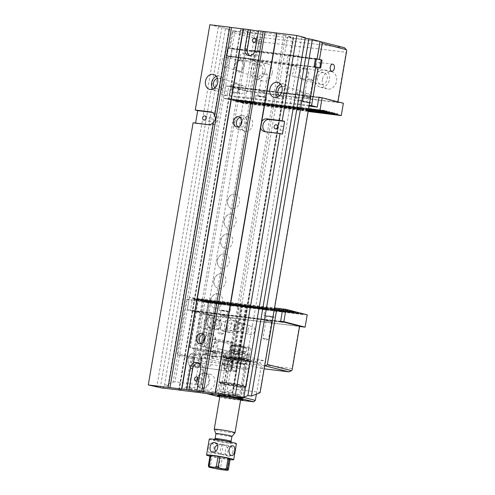 <?xml version="1.0" encoding="UTF-8"?>
<svg xmlns="http://www.w3.org/2000/svg" width="495" height="495" viewBox="0 0 495 495"><rect width="100%" height="100%" fill="white"/><g stroke="black" fill="none" stroke-linecap="round" stroke-linejoin="round"><path stroke-width="0.37" stroke-dasharray="2.48 1.86" d="M320.11 41.487L293.597 38.313L290.602 55.842L288.189 55.223L286.828 63.193L289.235 63.812L233.64 389.076L226.945 391.607L232.322 392.275L292.978 37.434L287.601 36.772L293.597 38.313M319.838 41.555L316.837 59.091L290.602 55.842M231.969 48.597L258.211 51.845L261.205 34.31L233.182 30.746L230.181 48.275L231.969 48.597L234.964 31.067M173.132 382.022L175.007 381.831L230.608 56.566L228.82 56.244L173.132 382.022L164.495 385.296L168.034 385.729L162.026 388.006M189.183 386.942L187.426 387.121L248.162 31.804L249.833 32.107L189.183 386.942L194.554 387.604L201.248 385.073L175.007 381.831M179.704 390.041L187.426 387.121M201.248 385.073L256.849 59.808L230.608 56.566M240.329 60.873A5.012 4.003 104.4 0 1 240.731 60.947A5.012 4.003 104.4 0 1 243.361 66.8A5.012 4.003 104.4 0 1 238.237 70.655A5.012 4.003 104.4 0 1 235.546 65.055A5.012 4.003 104.4 0 1 240.329 60.873M234.785 93.295A5.266 4.208 104.4 0 1 234.358 93.215A5.266 4.208 104.4 0 1 231.598 87.07A5.266 4.208 104.4 0 1 236.981 83.018A5.266 4.208 104.4 0 1 239.803 88.896A5.266 4.208 104.4 0 1 234.785 93.295M209.855 24.75L228.981 29.193L225.435 28.753L233.182 30.746M228.82 56.244L227.168 55.824L228.529 47.854L230.181 48.275M225.435 28.753L164.495 385.296M316.837 59.091L288.189 55.223M315.754 66.992L289.235 63.812M315.476 67.054L259.881 392.318L233.64 389.076M299.178 101.252A5.266 4.208 104.4 0 1 298.751 101.172A5.266 4.208 104.4 0 1 295.991 95.028A5.266 4.208 104.4 0 1 301.375 90.975A5.266 4.208 104.4 0 1 304.196 96.859A5.266 4.208 104.4 0 1 299.178 101.252M304.722 68.83A5.012 4.003 -75.6 0 0 299.939 73.013A5.012 4.003 -75.6 0 0 302.631 78.612A5.012 4.003 -75.6 0 0 307.754 74.757A5.012 4.003 -75.6 0 0 305.124 68.904A5.012 4.003 -75.6 0 0 304.722 68.83M258.477 30.758L260.884 31.377L258.421 31.074M305.211 38.134L301.746 37.243L305.285 37.676M292.978 37.434L293.467 37.459L232.501 392.69L224.489 395.722M224.111 395.629L285.683 35.43L293.232 37.373M285.683 35.43L284.006 35.133L222.434 395.326M179.295 389.992L240.861 29.799L284.006 35.133M240.861 29.799L240.372 29.774L179.054 389.967M248.162 31.804L240.607 29.861M261.205 34.31L255.21 32.769L249.833 32.107M218.357 26.934L156.785 387.133M195.562 123.069L195.513 123.385L193.106 122.766M259.881 392.318L260.067 392.764M242.327 397.702L243.843 397.126M232.501 392.69L232.78 392.486L232.322 392.275M301.746 37.243L240.174 397.436M265.444 131.707A6.478 5.173 -75.6 0 0 266.465 132.122A6.478 5.173 -75.6 0 0 266.984 132.221L282.441 134.133M281.587 130.445A2.104 1.677 104.4 0 1 281.42 130.414A2.104 1.677 104.4 0 1 280.294 128.063A2.104 1.677 104.4 0 1 282.292 126.312A2.104 1.677 104.4 0 1 282.466 126.343A2.104 1.677 104.4 0 1 283.592 128.688A2.104 1.677 104.4 0 1 281.587 130.445M290.744 65.235A5.012 4.003 -75.6 0 0 285.968 69.424A5.012 4.003 -75.6 0 0 288.653 75.023A5.012 4.003 -75.6 0 0 289.061 75.098A5.012 4.003 -75.6 0 0 293.838 70.915A5.012 4.003 -75.6 0 0 291.153 65.315A5.012 4.003 -75.6 0 0 290.744 65.235M281.803 86.34A5.266 4.208 104.4 0 1 283.431 86.359A5.266 4.208 104.4 0 1 286.259 92.243A5.266 4.208 104.4 0 1 281.234 96.643A5.266 4.208 104.4 0 1 280.813 96.562A5.266 4.208 104.4 0 1 279.372 95.789M280.696 84.286A7.697 6.144 104.4 0 1 284.037 84.008A7.697 6.144 104.4 0 1 288.164 92.608A7.697 6.144 104.4 0 1 280.826 99.031A7.697 6.144 104.4 0 1 280.207 98.913A7.697 6.144 104.4 0 1 277.41 97.057M228.981 29.193L168.034 385.729M221.896 27.374L160.331 387.566M195.513 123.385L210.963 125.297A6.478 5.173 104.4 0 0 217.144 119.883A6.478 5.173 104.4 0 0 213.667 112.643A6.478 5.173 104.4 0 0 213.147 112.544L212.281 112.439M210.821 117.476A2.104 1.677 -75.6 0 0 208.816 119.233A2.104 1.677 -75.6 0 0 209.942 121.578A2.104 1.677 -75.6 0 0 210.109 121.609A2.104 1.677 -75.6 0 0 212.114 119.858A2.104 1.677 -75.6 0 0 210.988 117.507A2.104 1.677 -75.6 0 0 210.821 117.476M224.668 67.141A5.012 4.003 104.4 0 1 224.26 67.066A5.012 4.003 104.4 0 1 221.574 61.467A5.012 4.003 104.4 0 1 226.351 57.278A5.012 4.003 104.4 0 1 226.753 57.358A5.012 4.003 104.4 0 1 229.445 62.958A5.012 4.003 104.4 0 1 224.668 67.141M214.978 87.832A5.266 4.208 -75.6 0 0 216.42 88.605A5.266 4.208 -75.6 0 0 216.841 88.685A5.266 4.208 -75.6 0 0 221.865 84.286A5.266 4.208 -75.6 0 0 219.037 78.402A5.266 4.208 -75.6 0 0 217.41 78.383M213.017 89.1A7.697 6.144 -75.6 0 0 215.814 90.956A7.697 6.144 -75.6 0 0 216.433 91.074A7.697 6.144 -75.6 0 0 223.771 84.645A7.697 6.144 -75.6 0 0 219.644 76.051A7.697 6.144 -75.6 0 0 216.303 76.329M260.884 31.377L257.61 50.502L255.203 49.884M249.69 55.65A6.478 5.173 -75.6 0 0 250.847 56.139A6.478 5.173 -75.6 0 0 257.61 50.502M198.204 363.021A6.478 5.173 -75.6 0 1 199.454 363.144A6.478 5.173 -75.6 0 1 202.993 370.056L199.312 391.576M255.21 32.769L194.554 387.604M256.849 59.808L254.436 59.19L255.804 51.22L258.211 51.845M287.601 36.772L226.945 391.607M204.157 373.403A7.425 5.928 -75.6 0 0 201.088 373.991A7.425 5.928 -75.6 0 0 198.074 385.71A7.425 5.928 -75.6 0 0 201.663 388.012A7.425 5.928 -75.6 0 0 208.81 381.435A7.425 5.928 -75.6 0 0 204.157 373.403M207.56 353.479A7.425 5.928 -75.6 0 0 204.497 354.067A7.425 5.928 -75.6 0 0 201.484 365.793A7.425 5.928 -75.6 0 0 205.066 368.088A7.425 5.928 -75.6 0 0 212.213 361.511A7.425 5.928 -75.6 0 0 207.56 353.479M203.686 341.705A7.425 5.928 -75.6 0 0 204.887 345.869A7.425 5.928 -75.6 0 0 214.799 344.118A7.425 5.928 -75.6 0 0 210.969 333.556A7.425 5.928 -75.6 0 0 207.9 334.144A7.425 5.928 -75.6 0 0 204.843 337.213M214.372 313.638A7.425 5.928 -75.6 0 0 211.303 314.226A7.425 5.928 -75.6 0 0 208.29 325.945A7.425 5.928 -75.6 0 0 211.879 328.241A7.425 5.928 -75.6 0 0 219.025 321.67A7.425 5.928 -75.6 0 0 214.372 313.638M217.781 293.714A7.425 5.928 -75.6 0 0 214.712 294.302A7.425 5.928 -75.6 0 0 211.699 306.021A7.425 5.928 -75.6 0 0 215.282 308.323A7.425 5.928 -75.6 0 0 222.434 301.746A7.425 5.928 -75.6 0 0 217.781 293.714M221.185 273.791A7.425 5.928 -75.6 0 0 218.116 274.379A7.425 5.928 -75.6 0 0 215.102 286.104A7.425 5.928 -75.6 0 0 218.685 288.399A7.425 5.928 -75.6 0 0 225.838 281.822A7.425 5.928 -75.6 0 0 221.185 273.791M224.588 253.867A7.425 5.928 -75.6 0 0 221.525 254.455A7.425 5.928 -75.6 0 0 218.505 266.18A7.425 5.928 -75.6 0 0 222.094 268.476A7.425 5.928 -75.6 0 0 229.241 261.904A7.425 5.928 -75.6 0 0 224.588 253.867M227.997 233.949A7.425 5.928 -75.6 0 0 224.928 234.531A7.425 5.928 -75.6 0 0 221.915 246.256A7.425 5.928 -75.6 0 0 225.497 248.552A7.425 5.928 -75.6 0 0 232.65 241.981A7.425 5.928 -75.6 0 0 227.997 233.949M231.4 214.026A7.425 5.928 -75.6 0 0 228.331 214.613A7.425 5.928 -75.6 0 0 225.318 226.333A7.425 5.928 -75.6 0 0 228.9 228.634A7.425 5.928 -75.6 0 0 236.053 222.057A7.425 5.928 -75.6 0 0 231.4 214.026M234.803 194.102A7.425 5.928 -75.6 0 0 231.74 194.69A7.425 5.928 -75.6 0 0 228.727 206.409A7.425 5.928 -75.6 0 0 232.31 208.711A7.425 5.928 -75.6 0 0 239.456 202.133A7.425 5.928 -75.6 0 0 234.803 194.102M240.848 124.79A7.289 5.822 -75.6 0 0 244.957 131.169A7.289 5.822 -75.6 0 0 252.407 125.557A7.289 5.822 -75.6 0 0 248.583 117.049A7.289 5.822 -75.6 0 0 247.995 116.938A7.289 5.822 -75.6 0 0 241.913 120.65M199.881 382.084A2.104 1.677 104.4 0 1 199.714 382.053A2.104 1.677 104.4 0 1 198.613 379.603A2.104 1.677 104.4 0 1 200.76 377.982A2.104 1.677 104.4 0 1 201.886 380.333A2.104 1.677 104.4 0 1 199.881 382.084M259.411 43.826A2.104 1.677 104.4 0 1 259.238 43.795A2.104 1.677 104.4 0 1 258.112 41.45A2.104 1.677 104.4 0 1 260.116 39.693A2.104 1.677 104.4 0 1 260.283 39.724A2.104 1.677 104.4 0 1 261.41 42.075A2.104 1.677 104.4 0 1 259.411 43.826M255.804 51.22L228.529 47.854M254.436 59.19L227.168 55.824M321.15 59.932L232.285 48.949L230.924 56.919L226.203 55.7L286.828 63.193M237.922 126.893A5.266 4.208 -75.6 0 0 239.32 127.63A5.266 4.208 -75.6 0 0 244.703 123.577A5.266 4.208 -75.6 0 0 241.944 117.433A5.266 4.208 -75.6 0 0 241.517 117.352A5.266 4.208 -75.6 0 0 240.366 117.402M241.857 115.36A7.289 5.822 -75.6 0 0 234.908 121.442A7.289 5.822 -75.6 0 0 238.819 129.591A7.289 5.822 -75.6 0 0 246.269 123.979A7.289 5.822 -75.6 0 0 242.445 115.471A7.289 5.822 -75.6 0 0 241.857 115.36M200.877 343.648A5.266 4.208 -75.6 0 0 202.269 344.384A5.266 4.208 -75.6 0 0 207.653 340.331A5.266 4.208 -75.6 0 0 204.893 334.187A5.266 4.208 -75.6 0 0 204.466 334.106A5.266 4.208 -75.6 0 0 203.315 334.156M204.806 332.114A7.289 5.822 -75.6 0 0 197.858 338.203A7.289 5.822 -75.6 0 0 201.768 346.345A7.289 5.822 -75.6 0 0 209.218 340.733A7.289 5.822 -75.6 0 0 205.394 332.225A7.289 5.822 -75.6 0 0 204.806 332.114M204.831 337.114A7.289 5.822 104.4 0 1 207.318 334.478A7.289 5.822 104.4 0 1 210.777 333.649A7.289 5.822 104.4 0 1 211.365 333.76A7.289 5.822 104.4 0 1 215.276 341.903A7.289 5.822 104.4 0 1 208.327 347.991A7.289 5.822 104.4 0 1 207.733 347.88A7.289 5.822 104.4 0 1 204.534 345.293A7.289 5.822 104.4 0 1 203.631 341.785M295.051 311.739L274.032 309.146A5.668 0.353 9.7 0 1 276.154 309.691L297.644 312.345M297.637 313.174L276.086 310.514L276.154 309.691M297.854 313.23L276.173 310.551A5.668 0.353 -170.3 0 0 276.086 310.514M295.039 312.506L273.358 309.827L273.283 308.985L295.051 311.677M295.261 312.562L273.704 309.901A5.668 0.353 -170.3 0 0 273.358 309.827M228.207 303.416L265.301 308.001L265.202 308.818A5.668 0.353 -170.3 0 0 265.295 308.861L265.493 308.088A5.668 0.353 9.7 0 0 267.622 308.632L267.671 309.474A5.668 0.353 -170.3 0 0 268.018 309.542L231.103 304.982A5.668 0.353 -170.3 0 0 231.01 304.939L231.078 304.122A5.668 0.353 -170.3 0 0 228.956 303.571L228.634 304.332A5.668 0.353 -170.3 0 0 228.282 304.258L228.207 303.416A5.668 0.353 -170.3 0 0 220.164 302.365A5.668 0.353 -170.3 0 0 220.226 302.433L196.336 299.197L196.07 299.958L195.859 299.073L193.737 298.528L193.254 299.234L193.267 298.405L189.368 297.402L274.564 307.933M268.018 309.542L268.37 308.787L231.276 304.208L231.103 304.982M265.295 308.861L228.634 304.332M265.493 308.088L228.956 303.571M267.622 308.632L231.078 304.122M267.671 309.474L231.01 304.939M220.226 302.433L220.126 303.249A5.668 0.353 -170.3 0 0 220.219 303.293L220.417 302.519A5.668 0.353 -170.3 0 0 222.546 303.064L222.595 303.899A5.668 0.353 -170.3 0 0 222.942 303.973L201.267 301.294L201.057 300.409L198.928 299.865L198.452 300.57L198.458 299.741M222.942 303.973L223.294 303.218L201.527 300.527L201.267 301.294M265.202 308.818L228.282 304.258M220.219 303.293L198.668 300.626M220.417 302.519L198.928 299.865M289.853 310.34L193.267 298.405M289.853 310.408L193.737 298.528M292.452 311.009L195.859 299.073M265.301 308.001A5.668 0.353 9.7 0 1 265.24 307.933A5.668 0.353 9.7 0 1 273.283 308.985M292.452 311.07L196.336 299.197M222.546 303.064L201.057 300.409M297.644 312.407L276.352 309.777A5.668 0.353 9.7 0 1 276.414 309.845A5.668 0.353 9.7 0 1 274.131 309.74A5.668 0.353 9.7 0 1 268.37 308.787M300.242 313.013L201.527 300.527M223.294 303.218A5.668 0.353 -170.3 0 0 229.055 304.165A5.668 0.353 -170.3 0 0 231.338 304.276A5.668 0.353 -170.3 0 0 231.276 304.208M300.242 313.075L204.126 301.195L203.86 301.962L203.649 301.078M302.841 313.681L204.126 301.195M280.628 321.298L187.258 309.759L189.368 297.402M270.697 321.75L272.071 321.812L268.748 321.032L265.363 320.667L270.697 321.75M225.621 316.181L226.995 316.243L223.672 315.464L220.287 315.098L225.621 316.181M307.203 314.801L210.616 302.866L208.506 315.216L187.258 309.759M208.506 315.216L299.555 326.471M210.616 302.866L206.718 301.863L206.458 302.631L206.248 301.746M302.841 313.743L206.718 301.863M302.829 314.511L206.242 302.575M303.051 314.566L206.458 302.631M300.23 313.842L203.643 301.907M300.453 313.898L203.86 301.962M222.595 303.899L201.044 301.238M276.352 309.777L276.173 310.551M220.126 303.249L198.452 300.57M274.032 309.146L273.704 309.901M292.44 311.838L195.853 299.902M292.663 311.893L196.07 299.958M289.847 311.169L193.254 299.234M290.064 311.231L193.477 299.289M227.762 311.739A5.668 0.353 -170.3 0 0 230.045 311.844A5.668 0.353 -170.3 0 0 224.513 310.544A5.668 0.353 -170.3 0 0 218.87 309.932A5.668 0.353 -170.3 0 0 221.902 310.773A5.668 0.353 -170.3 0 0 227.762 311.739M226.438 311.398L227.811 311.46L224.495 310.681L221.104 310.315L226.438 311.398M272.838 317.307A5.668 0.353 9.7 0 1 266.978 316.342A5.668 0.353 9.7 0 1 263.94 315.507A5.668 0.353 9.7 0 1 269.589 316.113A5.668 0.353 9.7 0 1 275.121 317.413A5.668 0.353 9.7 0 1 272.838 317.307M271.514 316.967L266.18 315.884L269.565 316.249L272.887 317.035L271.514 316.967M254.473 103.294A5.668 0.353 -170.3 0 0 256.596 103.839L232.984 100.64L254.473 103.294L254.548 102.471A5.668 0.353 9.7 0 1 254.455 102.434L254.275 103.208L232.514 100.516L232.774 99.755L254.455 102.434M235.106 101.184L235.373 100.423L256.924 103.084L256.596 103.839M235.373 100.423L257.27 103.158A5.668 0.353 9.7 0 1 256.924 103.084M232.774 99.755L254.548 102.471M299.351 108.776L262.263 104.191L262.61 103.443A5.668 0.353 9.7 0 1 262.956 103.511L263.012 104.352A5.668 0.353 -170.3 0 1 265.134 104.897L265.332 104.123A5.668 0.353 9.7 0 1 265.425 104.167L302.346 108.727A5.668 0.353 9.7 0 1 302 108.653L301.672 109.414A5.668 0.353 9.7 0 1 299.549 108.863L299.624 108.046A5.668 0.353 9.7 0 1 299.531 108.003L299.351 108.776A5.668 0.353 9.7 0 1 299.289 108.708A5.668 0.353 9.7 0 1 307.339 109.766L308.416 109.896M265.425 104.167L265.332 104.983L302.42 109.568L302.346 108.727M262.956 103.511L299.624 108.046M263.012 104.352L299.549 108.863M265.134 104.897L301.672 109.414M265.332 104.123L302 108.653M310.21 110.465L310.408 109.692A5.668 0.353 9.7 0 1 310.501 109.735L331.953 112.384M310.501 109.735L310.415 110.49M262.61 103.443L299.531 108.003M307.339 109.766L307.686 109.011A5.668 0.353 9.7 0 1 308.032 109.086L329.354 111.715M308.032 109.086L308.41 109.958M308.62 108.708L223.424 98.183L227.316 99.179L308.534 109.222M308.478 109.556L227.793 99.303L308.521 109.284M262.263 104.191A5.668 0.353 -170.3 0 0 254.213 103.139A5.668 0.353 -170.3 0 0 254.275 103.208M232.514 100.516L308.465 109.618M308.088 109.921A5.668 0.353 9.7 0 1 308.404 109.989M308.305 110.577L237.705 101.852L235.583 101.308L257.344 103.993A5.668 0.353 -170.3 0 0 263.111 104.946A5.668 0.353 -170.3 0 0 265.394 105.051A5.668 0.353 -170.3 0 0 265.332 104.983M308.311 110.533A5.668 0.353 9.7 0 1 308.187 110.515A5.668 0.353 9.7 0 1 302.42 109.568M308.243 110.917L238.175 101.976L308.292 110.639M223.424 98.183L225.534 85.827L318.904 97.367M263.897 92.256L258.563 91.173L261.954 91.538L265.271 92.317L263.897 92.256M308.973 97.824L303.639 96.742L307.024 97.107L310.346 97.886L308.973 97.824M343.369 103.226L246.782 91.29L225.534 85.827M246.782 91.29L244.672 103.641L240.774 102.644L308.23 110.979M244.672 103.641L308.144 111.486M227.316 99.179L227.799 98.474L227.793 99.303M240.304 102.521L240.564 101.753L240.774 102.644M237.705 101.852L238.188 101.147L238.175 101.976M235.589 100.479L235.583 101.308M232.996 99.811L232.984 100.64M229.915 99.848L230.398 99.142L230.385 99.971M240.564 101.753L337.157 113.695M240.787 101.815L337.144 113.72M237.971 101.091L334.558 113.027M238.188 101.147L334.552 113.052M310.408 109.692L331.959 112.359M257.344 103.993L257.27 103.158M307.686 109.011L329.367 111.691M230.181 99.087L326.768 111.022M230.398 99.142L326.762 111.053M227.582 98.418L324.169 110.354M227.799 98.474L324.163 110.385M309.48 102.948A5.668 0.353 9.7 0 1 303.621 101.976A5.668 0.353 9.7 0 1 300.583 101.141A5.668 0.353 9.7 0 1 306.232 101.747A5.668 0.353 9.7 0 1 311.763 103.053A5.668 0.353 9.7 0 1 309.48 102.948M308.156 102.607L302.822 101.525L306.207 101.89L309.53 102.669L308.156 102.607M264.404 97.373A5.668 0.353 -170.3 0 0 266.687 97.478A5.668 0.353 -170.3 0 0 261.156 96.178A5.668 0.353 -170.3 0 0 255.507 95.572A5.668 0.353 -170.3 0 0 258.545 96.407A5.668 0.353 -170.3 0 0 264.404 97.373M263.08 97.032L264.454 97.1L261.131 96.315L257.747 95.95L263.08 97.032M203.105 300.279L194.795 348.888L200.246 349.693L208.556 301.078L198.149 299.005L241.294 304.338L232.984 352.947L189.839 347.614L198.149 299.005M197.029 349.291L205.338 300.682M231.586 324.578A7.697 6.144 -75.6 0 0 227.384 316.367A7.697 6.144 -75.6 0 0 219.52 322.288A7.697 6.144 -75.6 0 0 223.554 331.273A7.697 6.144 -75.6 0 0 231.586 324.578M198.749 320.519A7.697 6.144 104.4 0 1 206.78 313.818A7.697 6.144 104.4 0 1 210.814 322.802A7.697 6.144 104.4 0 1 202.95 328.723A7.697 6.144 104.4 0 1 198.749 320.519M230.75 352.545L239.06 303.936M198.495 298.924L190.185 347.533M208.556 301.078L209.608 301.177L201.298 349.786L206.966 351.246L208.079 351.444L216.389 302.835L215.276 302.637L206.966 351.246M242.686 305.297L234.376 353.906L237.94 354.222L246.25 305.613L241.164 305.075L246.826 306.535L238.349 355.187L228.9 353.702A10.123 0.625 -170.3 0 0 217.8 351.586A10.123 0.625 -170.3 0 0 210.876 351.005A10.123 0.625 -170.3 0 0 212.807 351.716L215.164 352.322L208.079 351.444M238.349 355.187L246.826 306.535M234.376 353.906L238.516 355.144M237.94 354.222L232.984 352.947M194.795 348.888L189.839 347.614M201.298 349.786L200.246 349.693M246.659 306.578L216.389 302.835M209.608 301.177L215.276 302.637M246.25 305.613L241.294 304.338M245.904 305.693L237.594 354.302M241.164 305.075L232.854 353.69M234.03 326.576A5.266 4.208 104.4 0 1 239.531 321.998A5.266 4.208 104.4 0 1 242.401 327.616A5.266 4.208 104.4 0 1 236.907 332.195A5.266 4.208 104.4 0 1 234.03 326.576M213.425 324.033A5.266 4.208 104.4 0 1 218.92 319.448A5.266 4.208 104.4 0 1 221.686 325.599A5.266 4.208 104.4 0 1 216.303 329.651A5.266 4.208 104.4 0 1 213.425 324.033M215.164 352.322L217.206 340.368L233.306 342.354L231.264 354.309M242.451 305.236L234.141 353.845M208.321 301.016L200.011 349.631M217.206 340.368L214.849 339.762L212.807 351.716M233.306 342.354L230.948 341.748A10.123 0.625 -170.3 0 0 219.842 339.632A10.123 0.625 -170.3 0 0 212.918 339.05A10.123 0.625 -170.3 0 0 214.849 339.762M206.062 322.14A5.266 4.208 104.4 0 1 211.557 317.555A5.266 4.208 104.4 0 1 214.316 323.705A5.266 4.208 104.4 0 1 208.933 327.758A5.266 4.208 104.4 0 1 206.062 322.14M204.126 321.899A7.697 6.144 104.4 0 1 212.163 315.204A7.697 6.144 104.4 0 1 216.197 324.188A7.697 6.144 104.4 0 1 208.327 330.109A7.697 6.144 104.4 0 1 204.126 321.899M235.038 325.722A5.266 4.208 -75.6 0 0 232.161 320.104A5.266 4.208 -75.6 0 0 226.778 324.157A5.266 4.208 -75.6 0 0 229.538 330.301A5.266 4.208 -75.6 0 0 235.038 325.722M236.969 325.957A7.697 6.144 -75.6 0 0 232.768 317.753A7.697 6.144 -75.6 0 0 224.897 323.674A7.697 6.144 -75.6 0 0 228.938 332.659A7.697 6.144 -75.6 0 0 236.969 325.957M230.924 56.919L319.801 67.815M317.474 67.301L319.789 67.895M226.203 55.7L227.564 47.737L232.285 48.949M227.564 47.737L315.464 58.596M219.761 396.953L224.792 398.252L240.57 400.201M224.792 398.252L223.777 396.495L186.009 386.787L190.228 362.08L193.904 351.382L229.903 360.638L223.777 396.495M229.903 360.638L231.468 359.203L195.723 350.014L224.699 353.591L260.444 362.786L231.468 359.203M260.444 362.786L261.459 364.537L225.46 355.28L221.779 365.984L217.559 390.685L243.794 397.429M256.398 394.156L261.459 364.537M193.137 359.5A7.289 4.362 97 0 0 194.863 367.043A7.289 4.362 97 0 0 200.023 365.799A7.289 4.362 97 0 0 201.211 356.19A7.289 4.362 97 0 0 196.849 353.566A7.289 4.362 97 0 0 193.137 359.5M240.607 399.966A12.963 0.804 9.7 0 1 237.866 399.675A12.963 0.804 9.7 0 1 219.848 396.421M235.131 397.039L215.999 392.12L187.023 388.538L205.072 393.179M233.182 365.588A7.289 4.362 -83 0 1 229.47 371.522A7.289 4.362 -83 0 1 225.107 368.899A7.289 4.362 -83 0 1 226.295 359.283A7.289 4.362 -83 0 1 231.456 358.046A7.289 4.362 -83 0 1 233.182 365.588M204.509 372.797A8.099 6.466 104.4 0 1 205.159 372.921A8.099 6.466 104.4 0 1 209.41 382.375A8.099 6.466 104.4 0 1 201.125 388.612A8.099 6.466 104.4 0 1 196.781 379.56A8.099 6.466 104.4 0 1 204.509 372.797M186.009 386.787L187.023 388.538M215.999 392.12L217.559 390.685M221.779 365.984L190.228 362.08M232.087 356.994L227.026 355.843L222.521 355.398L225.572 356.19A14.578 0.903 -170.3 0 0 222.632 356.289A14.578 0.903 -170.3 0 0 236.833 359.574A14.578 0.903 -170.3 0 0 251.318 361.195A14.578 0.903 -170.3 0 0 232.087 356.994L231.054 357.718A13.767 0.854 9.7 0 1 250.421 361.802A13.767 0.854 9.7 0 1 250.383 361.851A13.767 0.854 9.7 0 1 244.876 361.548A13.767 0.854 9.7 0 1 231.023 359.271A13.767 0.854 9.7 0 1 223.294 357.217A13.767 0.854 9.7 0 1 223.276 357.161A13.767 0.854 9.7 0 1 226.883 357.198C227.818 358.832 229.21 359.005 231.054 357.718M213.531 352.657L216.928 353.356L213.531 352.657M195.723 350.014L193.904 351.382M225.46 355.28L224.699 353.591M239.5 387.201A12.152 0.749 9.7 0 1 227.285 385.197A12.152 0.749 9.7 0 1 220.461 383.384A12.152 0.749 9.7 0 1 220.442 383.334A12.152 0.749 9.7 0 1 232.545 384.64A12.152 0.749 9.7 0 1 244.394 387.43A12.152 0.749 9.7 0 1 244.363 387.474A12.152 0.749 9.7 0 1 239.5 387.201M237.526 398.76A12.152 0.749 -170.3 0 0 242.42 398.982A12.152 0.749 -170.3 0 0 242.408 398.933A12.152 0.749 -170.3 0 0 230.571 396.198A12.152 0.749 -170.3 0 0 218.499 394.849A12.152 0.749 -170.3 0 0 218.468 394.892A12.152 0.749 -170.3 0 0 224.978 396.687A12.152 0.749 -170.3 0 0 237.526 398.76M240.112 386.527A12.963 0.804 -170.3 0 0 245.297 386.812A12.963 0.804 -170.3 0 0 232.693 383.792A12.963 0.804 -170.3 0 0 219.799 382.456A12.963 0.804 -170.3 0 0 227.075 384.386A12.963 0.804 -170.3 0 0 240.112 386.527M240.582 386.651A13.767 0.854 -170.3 0 0 246.133 386.904A13.767 0.854 -170.3 0 0 232.7 383.743A13.767 0.854 -170.3 0 0 218.982 382.264A13.767 0.854 -170.3 0 0 226.357 384.299A13.767 0.854 -170.3 0 0 240.582 386.651M209.701 374.133A8.099 6.466 104.4 0 1 210.356 374.257A8.099 6.466 104.4 0 1 214.7 383.309A8.099 6.466 104.4 0 1 206.978 390.072A8.099 6.466 104.4 0 1 206.322 389.949A8.099 6.466 104.4 0 1 201.979 380.896A8.099 6.466 104.4 0 1 209.701 374.133M232.068 365.384A6.478 3.88 97 0 0 229.086 357.984A6.478 3.88 97 0 0 225.943 359.785A6.478 3.88 97 0 0 224.885 368.329A6.478 3.88 97 0 0 227.496 370.848A6.478 3.88 97 0 0 232.068 365.384M194.25 359.704A6.478 3.88 -83 0 1 198.823 354.241A6.478 3.88 -83 0 1 201.434 356.759A6.478 3.88 -83 0 1 201.805 361.647A6.478 3.88 -83 0 1 200.376 365.304A6.478 3.88 -83 0 1 197.233 367.104A6.478 3.88 -83 0 1 194.25 359.704M215.232 356.672L212.497 355.954L215.3 356.276L215.969 356.549L215.232 356.672M215.752 353.647L212.992 353.084L215.752 353.647M226.883 357.198L225.572 356.19M226.487 368.466L223.189 367.797L226.487 368.466M228.065 359.228L224.773 358.559L228.065 359.228M237.532 360.843A5.668 3.397 97 0 0 231.747 364.4A5.668 3.397 97 0 0 235.88 370.507L237.433 360.447L235.632 370.99L231.19 370.439L232.99 359.896L237.433 360.447A6.478 3.88 -83 0 0 235.205 358.739A6.478 3.88 -83 0 0 230.559 364.697A6.478 3.88 -83 0 0 233.615 371.603A6.478 3.88 -83 0 0 235.632 370.99L235.88 370.507M192.091 365.093A5.668 3.397 -83 0 1 188.286 363.268A5.668 3.397 -83 0 1 189.208 355.787A5.668 3.397 -83 0 1 193.743 355.435L192.091 365.093L193.13 365.737L194.937 355.193L199.38 355.744L197.579 366.281L193.13 365.737A6.478 3.88 97 0 1 191.113 366.35L233.615 371.603M193.743 355.435L194.937 355.193A6.478 3.88 97 0 0 192.704 353.486A6.478 3.88 97 0 0 189.56 355.286A6.478 3.88 97 0 0 188.502 363.837A6.478 3.88 97 0 0 191.113 366.35M197.579 366.281L199.51 365.52M199.584 365.316L201.013 357.365A6.478 3.88 -83 0 1 199.652 365.335M200.945 357.13L199.38 355.744M232.99 359.896L232.421 360.181L232.501 361.034M232.495 361.251L231.202 369.239A6.478 3.88 97 0 0 232.563 361.27M231.066 369.418L232.403 360.261M215.535 356.468L216.711 356.561L213.549 358.04L210.833 356.153L212.163 356.567L216.767 356.493C216.284 356.827 214.651 356.629 211.872 355.886L192.704 353.486M235.205 358.739L216.767 356.493M210.647 355.862L211.872 355.886L210.647 355.862L210.833 356.153M240.694 399.026A11.342 0.699 -170.3 0 0 223.734 395.833A11.342 0.699 -170.3 0 0 220.083 395.505M219.922 396.019A11.342 0.699 -170.3 0 0 230.225 398.228A11.342 0.699 -170.3 0 0 240.681 399.564M220.931 395.585A11.039 0.681 9.7 0 1 223.913 395.882A11.039 0.681 9.7 0 1 239.871 398.821M240.688 399.508A11.039 0.681 9.7 0 1 230.231 398.209A11.039 0.681 9.7 0 1 219.929 395.963M223.4 394.917A12.152 0.749 9.7 0 1 235.948 396.99A12.152 0.749 9.7 0 1 242.457 398.784A12.152 0.749 9.7 0 1 242.426 398.828A12.152 0.749 9.7 0 1 230.354 397.479A12.152 0.749 9.7 0 1 218.518 394.738A12.152 0.749 9.7 0 1 218.505 394.688A12.152 0.749 9.7 0 1 223.4 394.917M225.472 382.765A12.152 0.749 9.7 0 1 238.027 384.838A12.152 0.749 9.7 0 1 244.536 386.632A12.152 0.749 9.7 0 1 232.427 385.327A12.152 0.749 9.7 0 1 220.578 382.536A12.152 0.749 9.7 0 1 225.472 382.765M224.817 382.592A13.285 0.823 -170.3 0 0 219.477 382.4A13.285 0.823 -170.3 0 0 232.421 385.395A13.285 0.823 -170.3 0 0 245.619 386.867A13.285 0.823 -170.3 0 0 238.899 384.937A13.285 0.823 -170.3 0 0 224.817 382.592M224.643 382.134A13.687 0.848 9.7 0 1 238.788 384.473A13.687 0.848 9.7 0 1 246.12 386.496A13.687 0.848 9.7 0 1 246.083 386.539A13.687 0.848 9.7 0 1 240.601 386.236A13.687 0.848 9.7 0 1 226.834 383.978A13.687 0.848 9.7 0 1 219.149 381.936A13.687 0.848 9.7 0 1 219.13 381.88A13.687 0.848 9.7 0 1 224.643 382.134M243.534 369.103A13.687 0.848 9.7 0 1 229.767 366.844A13.687 0.848 9.7 0 1 222.076 364.803A13.687 0.848 9.7 0 1 222.063 364.747A13.687 0.848 9.7 0 1 235.694 366.22A13.687 0.848 9.7 0 1 249.047 369.363A13.687 0.848 9.7 0 1 249.01 369.406A13.687 0.848 9.7 0 1 243.534 369.103M244.505 360.83A12.963 0.804 9.7 0 1 230.763 358.541A12.963 0.804 9.7 0 1 224.21 356.66A12.963 0.804 9.7 0 1 237.086 358.095A12.963 0.804 9.7 0 1 249.709 361.016A12.963 0.804 9.7 0 1 244.505 360.83M243.385 360.539A11.039 0.681 -170.3 0 0 247.816 360.768A11.039 0.681 -170.3 0 0 237.062 358.213A11.039 0.681 -170.3 0 0 226.073 357.05A11.039 0.681 -170.3 0 0 232.155 358.689A11.039 0.681 -170.3 0 0 243.385 360.539M244.839 361.746A13.767 0.854 -170.3 0 0 250.39 362A13.767 0.854 -170.3 0 0 250.371 361.944A13.767 0.854 -170.3 0 0 236.957 358.844A13.767 0.854 -170.3 0 0 223.276 357.316A13.767 0.854 -170.3 0 0 223.239 357.359A13.767 0.854 -170.3 0 0 230.614 359.395A13.767 0.854 -170.3 0 0 244.839 361.746M243.596 369.035A13.767 0.854 9.7 0 1 229.742 366.764A13.767 0.854 9.7 0 1 222.014 364.71A13.767 0.854 9.7 0 1 221.995 364.654A13.767 0.854 9.7 0 1 227.539 364.908A13.767 0.854 9.7 0 1 241.77 367.259A13.767 0.854 9.7 0 1 249.14 369.295A13.767 0.854 9.7 0 1 249.103 369.344A13.767 0.854 9.7 0 1 243.596 369.035M226.036 392.102A8.607 0.532 -170.3 0 0 222.577 391.929A8.607 0.532 -170.3 0 0 222.571 391.941A8.607 0.532 -170.3 0 0 230.961 393.921A8.607 0.532 -170.3 0 0 239.537 394.843A8.607 0.532 -170.3 0 0 239.531 394.824A8.607 0.532 -170.3 0 0 234.791 393.544A8.607 0.532 -170.3 0 0 226.036 392.102M241.257 364.314A8.607 0.532 9.7 0 1 232.501 362.872A8.607 0.532 9.7 0 1 227.762 361.598A8.607 0.532 9.7 0 1 227.756 361.579A8.607 0.532 9.7 0 1 231.227 361.734A8.607 0.532 9.7 0 1 240.118 363.206A8.607 0.532 9.7 0 1 244.728 364.475A8.607 0.532 9.7 0 1 244.716 364.493A8.607 0.532 9.7 0 1 241.257 364.314M243.738 348.004A8.099 0.501 -170.3 0 0 246.788 347.997A8.099 0.501 -170.3 0 0 239.104 346.296A8.099 0.501 -170.3 0 0 231.289 345.343A8.099 0.501 -170.3 0 0 234.537 346.444A8.099 0.501 -170.3 0 0 243.738 348.004A8.099 0.501 -170.3 0 0 246.999 348.152A8.099 0.501 -170.3 0 0 246.788 347.997A8.099 0.501 -170.3 0 0 239.104 346.296A8.099 0.501 -170.3 0 0 231.289 345.343A8.099 0.501 -170.3 0 0 231.035 345.423A8.099 0.501 -170.3 0 0 235.373 346.618A8.099 0.501 -170.3 0 0 243.738 348.004M217.447 445.085L222.404 444.59C223.598 444.64 221.884 454.094 220.665 454.156L215.628 451.267M230.132 459.261A10.735 0.662 -170.3 0 1 229.402 459.242L227.669 469.409L225.466 470.132M222.453 469.767L220.43 468.511L222.168 458.351A10.735 0.662 -170.3 0 1 220.368 458.054L218.629 468.214L215.931 468.703M212.702 468.06L210.418 466.587L212.157 456.427A10.735 0.662 -170.3 0 1 211.087 456.155L209.348 466.315C209.051 467.187 208.828 467.398 208.686 466.94M243.095 351.772A8.099 0.501 9.7 0 1 234.729 350.392A8.099 0.501 9.7 0 1 230.392 349.192A8.099 0.501 9.7 0 1 238.46 350.064A8.099 0.501 9.7 0 1 246.355 351.92A8.099 0.501 9.7 0 1 243.095 351.772M241.783 359.754A8.192 0.507 9.7 0 1 233.195 358.331A8.192 0.507 9.7 0 1 228.944 357.13A8.192 0.507 9.7 0 1 237.099 358.027A8.192 0.507 9.7 0 1 245.081 359.89A8.192 0.507 9.7 0 1 241.783 359.754M215.938 433.738A8.192 0.507 -170.3 0 0 223.851 435.526A8.192 0.507 -170.3 0 0 231.908 436.466M215.95 433.663A8.099 0.501 -170.3 0 0 223.851 435.52A8.099 0.501 -170.3 0 0 231.92 436.392M242.47 364.091A10.531 0.65 -170.3 0 0 246.708 364.283A10.531 0.65 -170.3 0 0 246.708 364.264A10.531 0.65 -170.3 0 0 236.437 361.87A10.531 0.65 -170.3 0 0 225.961 360.713A10.531 0.65 -170.3 0 0 225.949 360.737A10.531 0.65 -170.3 0 0 231.586 362.291A10.531 0.65 -170.3 0 0 242.47 364.091M234.983 432.84A10.531 0.65 9.7 0 1 230.75 432.624A10.531 0.65 9.7 0 1 220.04 430.86A10.531 0.65 9.7 0 1 214.236 429.295M229.402 459.242L222.168 458.351M220.368 458.054L212.157 456.427M211.087 456.155L210.109 455.419M209.979 456.186A13.767 0.854 -170.3 0 0 230.07 459.626M209.274 439.084A13.767 0.854 -170.3 0 0 222.701 442.245A13.767 0.854 -170.3 0 0 236.418 443.724M211.353 443.235C215.61 443.928 214.335 453.692 209.942 452.845C206.749 452.746 208.383 442.549 211.136 443.198L211.353 443.235M232.854 451.78C232.242 454.936 230.72 456.39 228.294 456.143C222.651 454.998 225.565 445.104 230.713 446.731C232.563 447.43 233.281 449.114 232.854 451.78M222.298 444.59C221.086 444.652 219.365 454.101 220.566 454.156L221.185 454.231C225.046 454.466 227.378 453.247 228.176 450.58C228.319 447.851 226.592 445.902 222.985 444.739L222.298 444.59M231.877 48.931L252.926 51.53L229.327 48.275L231.877 48.931L230.515 56.9L251.559 59.499A4.857 3.88 -75.6 0 0 253.168 60.483A4.857 3.88 -75.6 0 0 253.564 60.557L297.346 65.971A4.857 3.88 -75.6 0 0 299.624 65.439L320.667 68.038M230.515 56.9L227.966 56.244L249.01 58.843L251.559 59.499M344.415 47.693L256.843 36.871L233.615 30.9L320.092 41.586M233.615 30.9L232.05 32.336L256.224 38.548L256.558 39.47L247.735 91.105L337.541 102.329L320.779 97.602M229.327 48.275L232.05 32.336M299.376 56.48L296.827 55.83A4.857 3.88 -75.6 0 1 298.435 56.814L300.985 57.469A4.857 3.88 -75.6 0 0 299.376 56.48A4.857 3.88 -75.6 0 0 298.986 56.405L255.197 50.997L252.648 50.342A4.857 3.88 -75.6 0 0 250.377 50.874M252.648 50.342L296.437 55.749A4.857 3.88 -75.6 0 1 296.827 55.83M298.435 56.814L318.836 59.332M272.157 73.254A8.91 7.116 104.4 0 1 262.851 81.013A8.91 7.116 104.4 0 1 258.18 70.612A8.91 7.116 104.4 0 1 267.288 63.75A8.91 7.116 104.4 0 1 272.157 73.254M322.381 79.466A8.91 7.116 -75.6 0 0 327.245 88.97A8.91 7.116 -75.6 0 0 336.359 82.108A8.91 7.116 -75.6 0 0 331.681 71.707A8.91 7.116 -75.6 0 0 322.381 79.466M249.969 91.507L258.52 41.462L346.098 52.284L337.541 102.329M244.227 57.092A3.558 2.128 -83 0 1 241.721 60.093A3.558 2.128 -83 0 1 240.044 56.3A3.558 2.128 -83 0 1 242.593 53.033A3.558 2.128 -83 0 1 244.227 57.092M309.196 105.342L221.426 94.496L227.094 95.95L228.795 85.988L247.735 91.105M221.426 94.496L227.966 56.244M309.072 106.079L227.094 95.95M232.26 87.695A4.282 3.422 -75.6 0 0 234.599 92.268A4.282 3.422 -75.6 0 0 238.986 88.97A4.282 3.422 -75.6 0 0 236.734 83.964A4.282 3.422 -75.6 0 0 232.26 87.695M234.655 65.204A6.076 4.851 -75.6 0 0 237.971 71.688A6.076 4.851 -75.6 0 0 244.313 66.398A6.076 4.851 -75.6 0 0 240.997 59.92A6.076 4.851 -75.6 0 0 234.655 65.204M303.466 96.494A4.282 3.422 104.4 0 1 298.999 100.225A4.282 3.422 104.4 0 1 296.746 95.219A4.282 3.422 104.4 0 1 301.127 91.922A4.282 3.422 104.4 0 1 303.466 96.494M299.048 73.161A6.076 4.851 -75.6 0 0 302.365 79.645A6.076 4.851 -75.6 0 0 308.577 74.968A6.076 4.851 -75.6 0 0 305.39 67.877A6.076 4.851 -75.6 0 0 299.048 73.161M249.01 58.843A4.857 3.88 -75.6 0 0 250.619 59.827A4.857 3.88 -75.6 0 0 251.015 59.901L294.797 65.315A4.857 3.88 -75.6 0 0 297.074 64.783L315.736 67.091M337.887 102.248L337.955 101.834M260.314 91.334L264.751 92.231L260.314 91.334M305.39 96.902L309.827 97.806L305.39 96.902M321.317 97.985L231.165 86.848M238.67 87.207A4.282 3.422 -75.6 0 0 237.928 89.15A4.282 3.422 -75.6 0 0 240.267 93.722A4.282 3.422 -75.6 0 0 243.763 92.268A4.282 3.422 -75.6 0 0 244.679 87.949L228.795 85.988M303.064 95.164A4.282 3.422 -75.6 0 0 304.66 101.679A4.282 3.422 -75.6 0 0 309.134 97.948A4.282 3.422 -75.6 0 0 309.072 95.906L244.679 87.949M318.947 97.131L309.072 95.906M300.985 57.469L321.144 59.963M255.197 50.997A4.857 3.88 -75.6 0 0 252.926 51.53M299.624 65.439L297.074 64.783M321.354 97.75L231.202 86.606M308.348 79.608L312.784 80.512L308.348 79.608M317.555 77.919A6.076 4.851 -75.6 0 0 320.871 84.404A6.076 4.851 -75.6 0 0 327.084 79.726A6.076 4.851 -75.6 0 0 323.897 72.635A6.076 4.851 -75.6 0 0 317.555 77.919M315.303 77.641A8.91 7.116 -75.6 0 0 320.166 87.145A8.91 7.116 -75.6 0 0 329.274 80.289A8.91 7.116 -75.6 0 0 324.602 69.888A8.91 7.116 -75.6 0 0 315.303 77.641M320.216 66.485A3.558 2.128 -83 0 1 317.703 69.479A3.558 2.128 -83 0 1 316.07 65.42A3.558 2.128 -83 0 1 318.576 62.426A3.558 2.128 -83 0 1 320.216 66.485M304.437 95.516A4.282 3.422 104.4 0 1 308.162 93.734A4.282 3.422 104.4 0 1 310.439 96.259M266.57 74.887L262.127 73.984L266.57 74.887M262.82 71.156A6.076 4.851 104.4 0 1 256.478 76.447A6.076 4.851 104.4 0 1 253.292 69.35A6.076 4.851 104.4 0 1 259.504 64.678A6.076 4.851 104.4 0 1 262.82 71.156M265.072 71.435A8.91 7.116 104.4 0 1 255.773 79.188A8.91 7.116 104.4 0 1 251.101 68.786A8.91 7.116 104.4 0 1 260.209 61.931A8.91 7.116 104.4 0 1 265.072 71.435M254.251 57.779A3.558 2.128 -83 0 1 256.757 54.784A3.558 2.128 -83 0 1 258.396 58.843A3.558 2.128 -83 0 1 255.884 61.844A3.558 2.128 -83 0 1 254.251 57.779M246.046 88.302A4.282 3.422 -75.6 0 0 243.769 85.777A4.282 3.422 -75.6 0 0 240.044 87.559M256.224 38.548L256.843 36.871M346.71 50.608L346.098 52.284M258.52 41.462L256.558 39.47M299.611 326.174L299.265 326.261L292.044 368.497L264.998 365.149L261.96 368.528L264.163 368.8M292.044 368.497L292.118 370.006M264.683 365.762L238.732 362.557L261.96 368.528M238.732 362.557L240.094 354.587L229.148 353.238L229.692 350.045L230.658 350.169L231.883 342.998L218.363 341.321L217.132 348.499L218.097 348.616L217.553 351.803L206.607 350.448L205.246 358.417L178.2 355.076L201.428 361.047L228.473 364.388L231.518 361.016L232.198 357.031L265.679 361.164L264.998 365.149M231.518 361.016L204.472 357.668L211.693 315.433L192.889 310.773L192.821 311.169L190.408 310.551L192.116 300.589L282.261 311.732M299.265 326.261L211.693 315.433M205.246 358.417L228.473 364.388M209.459 315.03L201.966 358.863L201.36 359.537L177.185 353.325L186.448 299.135L192.116 300.589M186.448 299.135L274.218 309.981M221.018 324.974A4.282 3.422 -75.6 0 0 218.679 320.401A4.282 3.422 -75.6 0 0 214.298 323.699A4.282 3.422 -75.6 0 0 216.544 328.699A4.282 3.422 -75.6 0 0 221.018 324.974M234.809 326.675A4.282 3.422 104.4 0 1 239.283 322.944A4.282 3.422 104.4 0 1 241.529 327.95A4.282 3.422 104.4 0 1 237.148 331.248A4.282 3.422 104.4 0 1 234.809 326.675M177.185 353.325L178.2 355.076M267.114 320.828L271.551 321.731L267.114 320.828M222.038 315.259L226.475 316.156L222.038 315.259M192.889 310.773L280.578 321.608M190.408 310.551L280.56 321.694M192.821 311.169L282.967 322.313M219.056 332.708L223.493 333.611L219.056 332.708M267.43 339.131L262.987 338.227L267.43 339.131M201.428 361.047L201.36 359.537M201.966 358.863L204.472 357.668M240.094 354.587L265.679 361.164M229.148 353.238L247.042 357.836A7.289 0.452 -170.3 0 1 248.428 358.349A7.289 0.452 -170.3 0 1 243.441 357.928A7.289 0.452 -170.3 0 1 235.447 356.4L217.553 351.803M206.607 350.448L232.198 357.031M229.692 350.045L247.587 354.649A7.289 0.452 9.7 0 1 248.973 355.163A7.289 0.452 9.7 0 1 246.04 355.026A7.289 0.452 9.7 0 1 235.991 353.213L218.097 348.616M218.363 341.321L235.546 345.739A8.508 0.526 9.7 0 0 244.87 347.521A8.508 0.526 9.7 0 0 250.693 348.01A8.508 0.526 9.7 0 0 249.065 347.416L231.883 342.998M230.658 350.169L247.84 354.587A8.508 0.526 9.7 0 1 249.461 355.181A8.508 0.526 9.7 0 1 246.04 355.026A8.508 0.526 9.7 0 1 234.321 352.916L235.546 345.739M217.132 348.499L234.321 352.916M247.983 330.06A4.282 3.422 104.4 0 1 252.456 326.335A4.282 3.422 104.4 0 1 254.795 330.901A4.282 3.422 104.4 0 1 250.322 334.632A4.282 3.422 104.4 0 1 247.983 330.06M227.378 327.517A4.282 3.422 -75.6 0 0 229.717 332.083A4.282 3.422 -75.6 0 0 234.191 328.358A4.282 3.422 -75.6 0 0 231.852 323.786A4.282 3.422 -75.6 0 0 227.378 327.517M266.984 132.221L264.578 131.602M213.147 112.544L211.767 112.192M210.963 125.297L208.556 124.678M202.993 370.056L200.58 369.437M230.948 341.748L228.9 353.702M222.694 468.722A9.721 0.6 -170.3 0 0 222.076 468.598A9.721 0.6 -170.3 0 0 221.432 468.468M213.06 467.107A9.721 0.6 -170.3 0 0 212.547 467.039A9.721 0.6 -170.3 0 0 212.077 466.983M228.399 469.427A10.735 0.662 9.7 0 1 227.669 469.409M220.43 468.511A10.735 0.662 9.7 0 1 218.629 468.214M210.418 466.587A10.735 0.662 9.7 0 1 209.348 466.315M241.733 359.741A8.099 0.501 -170.3 0 0 240.23 358.609A8.099 0.501 -170.3 0 0 229.074 357.229A8.099 0.501 -170.3 0 0 241.733 359.741M234.24 350.949A6.683 0.415 -170.3 0 0 231.549 350.825A6.683 0.415 -170.3 0 0 235.125 351.815A6.683 0.415 -170.3 0 0 242.03 352.954A6.683 0.415 -170.3 0 0 244.722 353.077A6.683 0.415 -170.3 0 0 241.145 352.094A6.683 0.415 -170.3 0 0 234.24 350.949M241.145 358.132A6.683 0.415 9.7 0 1 234.24 356.994A6.683 0.415 9.7 0 1 230.664 356.004A6.683 0.415 9.7 0 1 237.322 356.722A6.683 0.415 9.7 0 1 243.837 358.256A6.683 0.415 9.7 0 1 241.145 358.132M231.066 441.373A8.099 0.501 9.7 0 1 227.805 441.224A8.099 0.501 9.7 0 1 219.434 439.838A8.099 0.501 9.7 0 1 215.096 438.644M228.393 442.827A9.516 0.588 -170.3 0 0 226.623 441.503A9.516 0.588 -170.3 0 0 213.518 439.882A9.516 0.588 -170.3 0 0 228.393 442.827M297.346 65.971L294.797 65.315M253.564 60.557L251.015 59.901M298.986 56.405L296.437 55.749M247.587 354.649L247.042 357.836M235.991 353.213L235.447 356.4M247.84 354.587L249.065 347.416M266.465 132.122L264.058 131.503M275.282 128.836L281.42 130.414M276.328 124.765L282.466 126.343M305.124 68.904L291.153 65.315M302.631 78.612L288.653 75.023M280.813 96.562L298.751 101.172M283.431 86.359L301.375 90.975M274.069 97.336L280.207 98.913M277.899 82.43L284.037 84.008M213.667 112.643L211.26 112.025M203.804 120L209.942 121.578M204.85 115.929L210.988 117.507M240.731 60.947L226.753 57.358M238.237 70.655L224.26 67.066M216.42 88.605L234.358 93.215M219.037 78.402L236.981 83.018M209.676 89.378L215.814 90.956M213.506 74.473L219.644 76.051M250.847 56.139L248.44 55.52M199.454 363.144L197.047 362.526M195.68 381.02L199.714 382.053M196.725 376.949L200.76 377.982M253.57 42.341L259.238 43.795M254.622 38.27L260.283 39.724M241.944 117.433L238.967 116.665M239.32 127.63L236.35 126.862M248.583 117.049L242.445 115.471M244.957 131.169L238.819 129.591M204.893 334.187L201.917 333.42M202.269 344.384L199.299 343.617M211.365 333.76L205.394 332.225M207.733 347.88L201.768 346.345M178.806 389.973L240.372 29.774M232.78 392.486L293.467 37.459M231.74 194.69A8.099 8.099 0 0 0 228.727 206.409M228.331 214.613A8.099 8.099 0 0 0 225.318 226.333M224.928 234.531A8.099 8.099 0 0 0 221.915 246.256M221.525 254.455A8.099 8.099 0 0 0 218.505 266.18M218.116 274.379A8.099 8.099 0 0 0 215.102 286.104M214.712 294.302A8.099 8.099 0 0 0 211.699 306.021M211.303 314.226A8.099 8.099 0 0 0 208.29 325.945M207.9 334.144A8.099 8.099 0 0 0 207.318 334.478M204.534 345.293A8.099 8.099 0 0 0 204.887 345.869M204.497 354.067A8.099 8.099 0 0 0 201.484 365.793M201.088 373.991A8.099 8.099 0 0 0 198.074 385.71M220.164 302.365L218.87 309.932M231.338 304.276L230.045 311.844M221.104 310.315L220.287 315.098M227.811 311.46L226.995 316.243M265.24 307.933L263.94 315.507M276.414 309.845L275.121 317.413M266.18 315.884L265.363 320.667M272.887 317.035L272.071 321.812M310.47 110.62L311.763 103.053M299.289 108.708L300.583 101.141M309.53 102.669L310.346 97.886M302.822 101.525L303.639 96.742M265.394 105.051L266.687 97.478M254.213 103.139L255.507 95.572M264.454 97.1L265.271 92.317M257.747 95.95L258.563 91.173M212.918 339.05L210.876 351.005M208.933 327.758L216.303 329.651M211.557 317.555L218.92 319.448M202.95 328.723L208.327 330.109M206.78 313.818L212.163 315.204M229.538 330.301L236.907 332.195M232.161 320.104L239.531 321.998M223.554 331.273L228.938 332.659M227.384 316.367L232.768 317.753M220.442 383.334L218.468 394.892M244.394 387.43L242.42 398.982M223.276 357.161L218.982 382.264M250.421 361.802L246.133 386.904M201.125 388.612L206.322 389.949M205.159 372.921L210.356 374.257M197.233 367.104L227.496 370.848M198.823 354.241L212.609 355.948M215.3 356.276L229.086 357.984M212.658 352.626L212.992 353.09L212.497 355.954M216.928 353.356L216.457 353.684L215.969 356.549M224.885 368.329L225.107 368.899M225.943 359.785L226.295 359.283M201.434 356.759L201.211 356.19M200.376 365.304L200.023 365.799M250.383 361.851L251.318 361.195M223.294 357.217L222.632 356.289M244.363 387.474L245.297 386.812M220.461 383.384L219.799 382.456M218.499 394.849L217.565 395.505M242.408 398.933L243.07 399.867M223.202 367.81L225.052 369.394L227.323 368.515M222.521 355.398L224.773 358.566L223.189 367.797M231.58 357.39L228.907 359.271L227.335 368.503M188.286 363.268L188.502 363.837M189.208 355.787L189.56 355.286M242.457 398.784L244.536 386.632M218.505 394.688L220.578 382.536M246.12 386.496L249.047 369.363M219.13 381.88L222.063 364.747M249.14 369.295L250.39 362M221.995 364.654L223.239 357.359M227.756 361.579L222.571 391.941M244.728 364.475L239.537 394.843M244.716 364.493L247.816 360.768M227.762 361.598L226.073 357.05M222.577 391.929L219.477 395.654M239.531 394.824L241.22 399.366M245.619 386.867L246.083 386.539M219.477 382.4L219.149 381.936M224.21 356.66L223.276 357.316M249.709 361.016L250.371 361.944M241.733 399.317L242.426 398.828M219.007 395.431L218.518 394.738M246.788 347.997A32.398 32.398 0 0 0 231.289 345.343A32.398 32.398 0 0 1 246.788 347.997M222.404 444.59L214.675 442.604M219.984 454.002L212.25 452.015M246.355 351.92L246.999 348.152M230.392 349.192L231.035 345.423M240.756 399.106L246.708 364.283M219.997 395.561L225.949 360.737M243.837 358.256L244.722 353.077L245.768 351.982L238.479 351.079L230.93 349.445L231.549 350.825L230.664 356.004L229.618 357.105L237.284 358.071L244.456 359.642L243.837 358.256M228.944 357.13L225.961 360.713M245.081 359.89L246.708 364.264M231.153 442.134L231.66 442.734L225.089 441.206L214.088 439.727L214.768 439.331M230.713 446.725L222.985 444.739M228.294 456.143L220.566 454.156M221.779 444.51L211.136 443.198M220.591 454.156L209.942 452.845M233.021 445.902L222.379 444.584M231.827 455.549L221.185 454.231M253.168 60.483L250.619 59.827M309.827 97.806L312.784 80.512L310.278 78.359L307.222 79.54M304.252 96.847L307.203 79.559M323.897 72.635L305.39 67.877M320.871 84.404L302.365 79.645M331.681 71.707L324.602 69.888M327.245 88.97L320.166 87.145M332.745 64.171L318.576 62.426M331.873 71.231L317.703 69.479M298.999 100.225L304.66 101.679M301.127 91.922L308.162 93.734M264.751 92.231L267.708 74.937L265.202 72.79L262.146 73.972L259.176 91.278M259.504 64.678L240.997 59.92M256.478 76.447L237.971 71.688M267.288 63.75L260.209 61.931M262.851 81.013L255.773 79.188M241.721 60.093L255.884 61.844M242.593 53.033L256.757 54.784M234.599 92.268L240.267 93.722M236.734 83.964L243.769 85.777M220.9 315.204L217.918 332.659L220.417 334.806L223.474 333.624M226.475 316.156L223.493 333.611M265.976 320.779L262.987 338.227L265.493 340.374L268.55 339.199M271.551 321.731L268.568 339.18M248.973 355.163L248.428 358.349M249.461 355.181L250.693 348.01M237.148 331.248L250.322 334.632M239.283 322.944L252.456 326.335M216.544 328.699L229.717 332.083M218.679 320.401L231.852 323.786"/><path stroke-width="0.74" d="M274.688 97.453A7.697 6.144 104.4 0 1 274.069 97.336A7.697 6.144 104.4 0 1 270.035 88.351A7.697 6.144 104.4 0 1 277.899 82.43A7.697 6.144 104.4 0 1 282.026 91.031A7.697 6.144 104.4 0 1 274.688 97.453M231.542 27.528L248.168 29.483L244.901 48.609A6.478 5.173 -75.6 0 0 248.44 55.52A6.478 5.173 -75.6 0 0 255.203 49.884L258.477 30.758L296.79 35.492L282.212 120.761L266.762 118.85A6.478 5.173 -75.6 0 0 261.775 121.448L260.673 127.902A6.478 5.173 -75.6 0 0 264.058 131.503A6.478 5.173 -75.6 0 0 264.578 131.602L280.034 133.514L235.218 395.691L196.905 390.951L200.58 369.437A6.478 5.173 -75.6 0 0 197.047 362.526A6.478 5.173 -75.6 0 0 190.278 368.162L186.603 389.683L148.29 384.943L193.106 122.766L208.556 124.678A6.478 5.173 104.4 0 0 213.537 122.079C215.529 120.217 215.9 118.07 214.644 115.626L229.754 27.206L231.542 27.528L169.971 387.727M276.891 33.035L261.775 121.448M168.182 387.406L213.537 122.079M148.29 384.943L162.026 388.006L179.704 390.041M210.295 89.496A7.697 6.144 -75.6 0 0 217.633 83.067A7.697 6.144 -75.6 0 0 213.506 74.473A7.697 6.144 -75.6 0 0 205.642 80.394A7.697 6.144 -75.6 0 0 209.676 89.378A7.697 6.144 -75.6 0 0 210.295 89.496M211.767 112.192L210.734 111.926A6.478 5.173 104.4 0 1 211.26 112.025A6.478 5.173 104.4 0 1 214.644 115.626M210.734 111.926L195.284 110.02L209.855 24.75L229.754 27.206M317.134 58.899L320.11 41.487L312.37 39.501L251.423 396.037L260.067 392.764L315.754 66.992L314.102 66.565L315.464 58.596L321.15 59.932L319.801 67.815M260.673 127.902L215.319 393.228M280.034 133.514L282.441 134.133L284.619 121.38L282.212 120.761M235.218 395.691L243.719 397.875L240.174 397.436L242.327 397.702M296.79 35.492L305.285 37.676L243.719 397.875M258.421 31.074L248.168 29.483M312.37 39.501L305.211 38.134M195.284 110.02L197.691 110.639L195.562 123.069M201.49 333.339A5.266 4.208 -75.6 0 0 196.472 337.739A5.266 4.208 -75.6 0 0 199.299 343.617A5.266 4.208 -75.6 0 0 204.683 339.564A5.266 4.208 -75.6 0 0 201.917 333.42A5.266 4.208 -75.6 0 0 201.49 333.339M238.541 116.585A5.266 4.208 -75.6 0 0 233.522 120.984A5.266 4.208 -75.6 0 0 236.35 126.862A5.266 4.208 -75.6 0 0 241.733 122.809A5.266 4.208 -75.6 0 0 238.967 116.665A5.266 4.208 -75.6 0 0 238.541 116.585M243.404 28.896L181.838 389.095M201.669 391.545L263.241 31.346M179.054 389.967L179.413 390.153M179.035 390.054L241.876 397.875M186.603 389.683L199.312 391.576L196.905 390.951M243.843 397.126L247.884 395.598L251.423 396.037M276.618 33.103L215.047 393.296M265.023 31.668L203.457 391.867M308.824 39.062L247.884 395.598M265.444 131.707A6.478 5.173 -75.6 0 1 263.161 124.214A6.478 5.173 -75.6 0 1 269.169 119.468L284.619 121.38M275.449 128.867A2.104 1.677 104.4 0 1 275.282 128.836A2.104 1.677 104.4 0 1 274.18 126.38A2.104 1.677 104.4 0 1 276.328 124.765A2.104 1.677 104.4 0 1 277.454 127.11A2.104 1.677 104.4 0 1 275.449 128.867M279.372 95.789A5.266 4.208 104.4 0 1 278.048 90.412A5.266 4.208 104.4 0 1 281.803 86.34M277.41 97.057A7.697 6.144 104.4 0 1 280.696 84.286M243.132 28.964L181.56 389.157M212.281 112.439L197.691 110.639M203.971 120.031A2.104 1.677 -75.6 0 0 205.976 118.28A2.104 1.677 -75.6 0 0 204.85 115.929A2.104 1.677 -75.6 0 0 202.703 117.55A2.104 1.677 -75.6 0 0 203.804 120A2.104 1.677 -75.6 0 0 203.971 120.031M217.41 78.383A5.266 4.208 -75.6 0 0 213.654 82.455A5.266 4.208 -75.6 0 0 214.978 87.832M216.303 76.329A7.697 6.144 -75.6 0 0 213.017 89.1M253.743 42.372A2.104 1.677 104.4 0 1 253.57 42.341A2.104 1.677 104.4 0 1 252.469 39.885A2.104 1.677 104.4 0 1 254.622 38.27A2.104 1.677 104.4 0 1 255.748 40.615A2.104 1.677 104.4 0 1 253.743 42.372M250.581 30.102L247.308 49.228A6.478 5.173 -75.6 0 0 249.69 55.65M195.853 381.051A2.104 1.677 104.4 0 1 195.68 381.02A2.104 1.677 104.4 0 1 194.578 378.564A2.104 1.677 104.4 0 1 196.725 376.949A2.104 1.677 104.4 0 1 197.851 379.294A2.104 1.677 104.4 0 1 195.853 381.051M198.204 363.021A6.478 5.173 -75.6 0 0 192.685 368.781L189.01 390.301M204.843 337.213A7.425 5.928 -75.6 0 0 203.686 341.705M241.913 120.65A7.289 5.822 -75.6 0 0 240.848 124.79M240.366 117.402A5.266 4.208 -75.6 0 0 236.56 121.479A5.266 4.208 -75.6 0 0 237.922 126.893M203.315 334.156A5.266 4.208 -75.6 0 0 199.51 338.24A5.266 4.208 -75.6 0 0 200.877 343.648M203.631 341.785A7.289 5.822 104.4 0 1 204.831 337.114M299.555 326.471L305.093 327.158L307.203 314.801L303.311 313.799L302.829 314.511L302.841 313.681L300.713 313.137L300.453 313.898L300.242 313.013L298.12 312.469L297.854 313.23L297.644 312.345L295.051 311.739M274.564 307.933L285.962 309.344L289.853 310.34L290.064 311.231L290.33 310.464L292.452 311.009L292.44 311.838L292.922 311.132L295.051 311.677L295.261 312.562L295.521 311.8M290.33 310.464L289.853 310.408M292.922 311.132L292.452 311.07M298.12 312.469L297.644 312.407M300.713 313.137L300.242 313.075M285.962 309.344L283.852 321.694L280.628 321.298M305.093 327.158L283.852 321.694M303.311 313.799L302.841 313.743M331.953 112.384L331.7 113.12L329.577 112.575L329.367 111.691L329.101 112.452L326.978 111.907L326.991 111.078L326.508 111.79L324.38 111.239L324.169 110.354L323.909 111.121L320.018 110.119L308.62 108.708M310.415 110.49L332.17 113.244L332.182 112.415M308.41 109.958L329.577 112.575M308.534 109.222L323.909 111.121M308.521 109.284L324.38 111.239M308.478 109.556L326.508 111.79M308.416 109.896L329.101 112.452M308.465 109.618L326.978 111.907M308.404 109.989A5.668 0.353 9.7 0 1 310.21 110.465L331.7 113.12M308.305 110.577L332.17 113.244M310.408 110.552A5.668 0.353 9.7 0 1 310.47 110.62A5.668 0.353 9.7 0 1 308.311 110.533M308.292 110.639L334.769 113.912L334.558 113.027L334.298 113.788M308.243 110.917L334.769 113.912M318.904 97.367L322.127 97.769L320.018 110.119M308.144 111.486L341.259 115.583L343.369 103.226L322.127 97.769M341.259 115.583L337.367 114.58L337.373 113.751L336.891 114.456M308.23 110.979L337.367 114.58M316.429 58.713L315.067 66.683L317.474 67.301M315.067 66.683L314.102 66.565M240.57 400.201L253.768 401.829L235.131 397.039M243.794 397.429L255.327 400.393L256.398 394.156M255.327 400.393L253.768 401.829M219.848 396.421A12.963 0.804 9.7 0 1 217.565 395.505A12.963 0.804 9.7 0 1 230.447 396.94A12.963 0.804 9.7 0 1 243.07 399.867A12.963 0.804 9.7 0 1 240.607 399.966M205.072 393.179L219.761 396.953M220.083 395.505A11.342 0.699 -170.3 0 0 219.18 395.672A11.342 0.699 -170.3 0 0 219.922 396.019M240.681 399.564A11.342 0.699 -170.3 0 0 241.492 399.484A11.342 0.699 -170.3 0 0 240.694 399.026M239.871 398.821A11.039 0.681 9.7 0 1 241.22 399.366A11.039 0.681 9.7 0 1 240.688 399.508M219.929 395.963A11.039 0.681 9.7 0 1 219.477 395.654A11.039 0.681 9.7 0 1 220.931 395.585M214.273 442.53C210.066 441.769 208.228 451.298 212.25 452.015L212.64 452.09C217.806 453.098 219.99 443.644 214.675 442.604L214.273 442.53M215.628 451.267C214.044 448.674 214.651 446.614 217.447 445.085M208.921 467.088L208.37 465.578A10.735 0.662 9.7 0 1 209.1 465.597L210.839 455.437L218.072 456.334A10.735 0.662 -170.3 0 1 219.873 456.625L218.134 466.785C219.087 467.979 220.399 468.586 222.076 468.598C223.647 469.229 225.077 469.167 226.351 468.412L228.084 458.252A10.735 0.662 -170.3 0 1 229.154 458.531L227.422 468.691L228.047 470.2L224.922 470.077M209.1 465.597C209.917 466.692 211.062 467.175 212.547 467.039C213.927 467.528 215.189 467.342 216.334 466.494L218.072 456.334M225.466 470.132L223.876 469.953A9.721 0.6 -170.3 0 0 227.737 470.052C227.879 470.504 228.096 470.293 228.399 469.427L230.132 459.261L229.154 458.531M215.931 468.703L214.354 468.4A9.721 0.6 -170.3 0 0 223.876 469.953L222.453 469.767M208.37 465.578L210.109 455.419A10.735 0.662 -170.3 0 1 210.839 455.437M212.077 466.983A9.721 0.6 -170.3 0 0 208.686 466.94A9.721 0.6 -170.3 0 0 214.354 468.4L212.702 468.06M231.908 436.466A8.192 0.507 -170.3 0 0 232 436.423A8.192 0.507 -170.3 0 0 227.75 435.223A8.192 0.507 -170.3 0 0 219.161 433.799A8.192 0.507 -170.3 0 0 215.863 433.67A8.192 0.507 -170.3 0 0 215.938 433.738M231.066 441.373L231.92 436.392A8.099 0.501 -170.3 0 0 227.582 435.198A8.099 0.501 -170.3 0 0 219.211 433.812A8.099 0.501 -170.3 0 0 215.95 433.663L215.096 438.644A8.099 0.501 9.7 0 1 218.363 438.793A8.099 0.501 9.7 0 1 226.729 440.179A8.099 0.501 9.7 0 1 231.066 441.373L231.153 442.134M215.863 433.67L214.236 429.295A10.531 0.65 9.7 0 1 214.236 429.27A10.531 0.65 9.7 0 1 218.481 429.468A10.531 0.65 9.7 0 1 229.358 431.263A10.531 0.65 9.7 0 1 234.995 432.816A10.531 0.65 9.7 0 1 234.983 432.84L232 436.423M219.873 456.625L228.084 458.252M230.07 459.626A13.767 0.854 -170.3 0 0 233.696 459.663A13.767 0.854 -170.3 0 0 226.32 457.628A13.767 0.854 -170.3 0 0 212.095 455.276A13.767 0.854 -170.3 0 0 206.545 455.023A13.767 0.854 -170.3 0 0 209.979 456.186M233.696 459.663L236.418 443.724A13.767 0.854 -170.3 0 0 229.043 441.689A13.767 0.854 -170.3 0 0 214.818 439.337A13.767 0.854 -170.3 0 0 209.274 439.084L206.545 455.023M233.244 445.946L233.021 445.902C228.405 445.024 227.502 455.307 231.827 455.549C234.519 456.186 236.134 446.465 233.244 445.946M320.092 41.586L344.415 47.693L346.376 49.692L322.202 43.473L319.479 59.412L318.836 59.332M322.202 43.473L321.187 41.722M315.736 67.091L318.118 67.382L311.578 105.633L317.246 107.093L309.072 106.079M311.578 105.633L309.196 105.342M334.379 68.236A3.558 2.128 -83 0 1 331.873 71.231A3.558 2.128 -83 0 1 330.196 67.444A3.558 2.128 -83 0 1 332.745 64.171A3.558 2.128 -83 0 1 334.379 68.236M337.955 101.834L346.71 50.608L346.376 49.692M318.118 67.382L320.667 68.038L322.028 60.068L319.479 59.412M320.779 97.602L318.947 97.131L317.246 107.093M321.144 59.963L322.028 60.068M291.512 370.681L292.118 370.006L299.611 326.174L283.035 321.917L282.967 322.313L280.56 321.694L282.261 311.732L276.6 310.278L267.337 364.462L291.512 370.681L289.006 371.869L264.683 365.762M264.163 368.8L289.006 371.869M274.218 309.981L276.6 310.278M265.778 365.898L267.337 364.462M280.578 321.608L283.035 321.917M269.169 119.468L266.762 118.85M247.308 49.228L244.901 48.609M192.685 368.781L190.278 368.162M216.334 466.494A10.735 0.662 9.7 0 1 218.134 466.785M221.432 468.468A9.721 0.6 -170.3 0 0 213.06 467.107M226.351 468.412A10.735 0.662 9.7 0 1 227.422 468.691M227.737 470.052A9.721 0.6 -170.3 0 0 222.694 468.722M222.936 469.835L215.375 468.598M213.283 468.183L208.902 467.082M234.995 432.816L240.756 399.106M214.236 429.27L219.997 395.561M214.768 439.331L215.096 438.644"/></g></svg>
